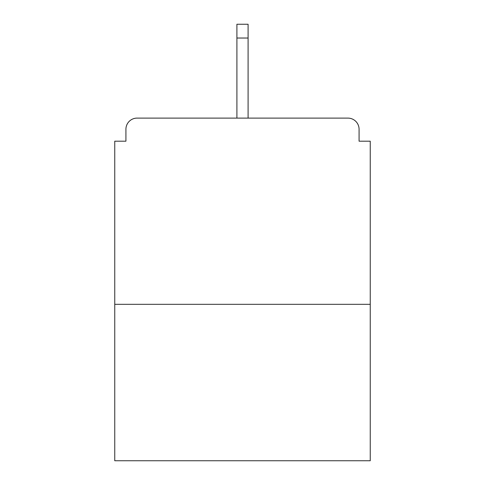 <?xml version="1.0" encoding="UTF-8"?>
<svg xmlns="http://www.w3.org/2000/svg" width="485" height="485" viewBox="0 0 485 485"><rect width="100%" height="100%" fill="white"/><g stroke="black" fill="none" stroke-linecap="round" stroke-linejoin="round"><path stroke-width="0.73" d="M359.076 141.196L359.076 129.277L359.076 141.196L370.249 141.196L370.249 460.75L114.751 460.75L114.751 141.196L125.924 141.196L125.924 129.277L125.924 141.196M370.249 304.325L114.751 304.325M359.076 129.277A11.173 11.173 0 0 0 347.903 118.104L137.097 118.104A11.173 11.173 0 0 0 125.924 129.277M347.903 118.104L290.169 118.104M194.831 118.104L137.097 118.104M248.09 38.03L236.91 38.03L236.91 24.25L248.09 24.25L248.09 118.104M236.91 38.03L236.91 118.104"/></g></svg>
